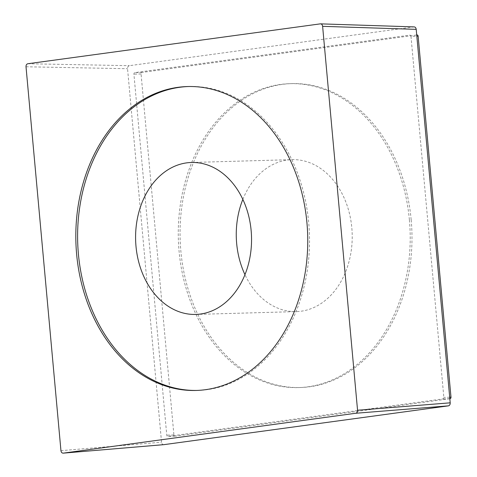 <?xml version="1.0" encoding="UTF-8"?>
<svg xmlns="http://www.w3.org/2000/svg" width="477" height="477" viewBox="0 0 477 477"><rect width="100%" height="100%" fill="white"/><g stroke="black" fill="none" stroke-linecap="round" stroke-linejoin="round"><path stroke-width="0.36" stroke-dasharray="2.38 1.79" d="M242.847 199.392A76.01 57.967 88.4 0 1 287.357 160.033A76.01 57.967 88.4 0 1 292.097 159.64A76.01 57.967 88.4 0 1 352.044 230.874A76.01 57.967 88.4 0 1 301.118 311.213A76.01 57.967 88.4 0 1 296.378 311.6A76.01 57.967 88.4 0 1 244.963 274.68M409.391 219.921A152.014 115.941 88.4 0 1 298.513 387.58A152.014 115.941 88.4 0 1 179.084 251.325A152.014 115.941 88.4 0 1 289.962 83.666A152.014 115.941 88.4 0 1 409.391 219.921M196.953 390.43A152.014 115.941 -91.6 0 0 197.848 390.413A152.014 115.941 -91.6 0 0 308.72 222.753A152.014 115.941 -91.6 0 0 189.291 86.498A152.014 115.941 -91.6 0 0 188.397 86.528M411.174 219.867A152.014 115.941 88.4 0 1 300.301 387.527A152.014 115.941 88.4 0 1 180.872 251.272A152.014 115.941 88.4 0 1 291.745 83.612A152.014 115.941 88.4 0 1 411.174 219.867M449.829 398.736L175.083 436.199A1.383 1.055 88.4 0 1 174.999 436.205A1.383 1.055 88.4 0 1 173.914 434.964L141.061 73.959A1.383 1.055 88.4 0 1 141.979 72.438L416.964 34.946M410.983 36.377L443.843 397.389A1.383 1.055 -91.6 0 1 442.918 398.903L167.94 436.401A1.383 1.055 -91.6 0 1 167.85 436.407A1.383 1.055 -91.6 0 1 166.765 435.167L133.912 74.156A1.383 1.055 -91.6 0 1 134.83 72.641L409.815 35.143A1.383 1.055 -91.6 0 1 409.898 35.137A1.383 1.055 -91.6 0 1 410.983 36.377L416.832 36.21M163.885 444.653C162.585 444.677 161.804 443.854 161.542 442.191L127.55 68.718C127.514 67.019 128.128 66.005 129.392 65.683L413.869 26.891L320.276 23.868M449.692 397.222L443.843 397.389M449.823 398.706L442.918 398.903M175.083 436.199L167.94 436.401M173.914 434.964L166.765 435.167M141.061 73.959L133.912 74.156M141.979 72.438L134.83 72.641M60.949 450.682L161.542 442.191M26.014 66.774L127.55 68.718M27.857 63.739L129.392 65.683M191.432 162.478L292.097 159.64M298.513 387.58L300.301 387.527M289.962 83.666L291.745 83.612M197.848 390.413L196.059 390.46M189.291 86.498L187.509 86.546M174.999 436.205L167.85 436.407M195.707 314.432L296.378 311.6"/><path stroke-width="0.72" d="M186.692 162.866A76.01 57.967 88.4 0 1 191.432 162.478A76.01 57.967 88.4 0 1 251.379 233.712A76.01 57.967 88.4 0 1 200.447 314.045A76.01 57.967 -91.6 0 1 195.707 314.432A76.01 57.967 -91.6 0 1 135.76 243.198A76.01 57.967 -91.6 0 1 186.692 162.866M244.963 274.68A76.01 57.967 88.4 0 1 242.847 199.392M188.397 86.528A152.014 115.941 -91.6 0 0 78.419 254.158A152.014 115.941 -91.6 0 0 196.953 390.43M76.63 254.205A152.014 115.941 -91.6 0 0 196.059 390.46A152.014 115.941 -91.6 0 0 306.938 222.801A152.014 115.941 -91.6 0 0 187.509 86.546A152.014 115.941 -91.6 0 0 76.63 254.205M417.047 34.934L416.964 34.946A1.383 1.055 88.4 0 1 417.047 34.934A1.383 1.055 88.4 0 1 418.132 36.174L450.986 397.186A1.383 1.055 88.4 0 1 450.067 398.7L449.829 398.736M163.802 444.659L63.208 453.15L355.711 413.267C356.993 412.951 357.607 411.937 357.553 410.232L322.619 26.33C322.357 24.649 321.576 23.826 320.276 23.868L27.857 63.739C26.575 64.061 25.961 65.069 26.014 66.774L60.949 450.682C61.211 452.357 61.992 453.18 63.292 453.138L163.718 444.665M357.553 410.232L450.199 402.826L416.212 29.353C415.944 27.69 415.163 26.867 413.869 26.891L320.717 23.862M450.199 402.826C450.24 404.526 449.626 405.533 448.356 405.861L163.885 444.653M450.986 397.186L449.692 397.222M418.132 36.174L416.832 36.21M322.619 26.33L416.212 29.353M355.711 413.267L448.356 405.861"/></g></svg>
